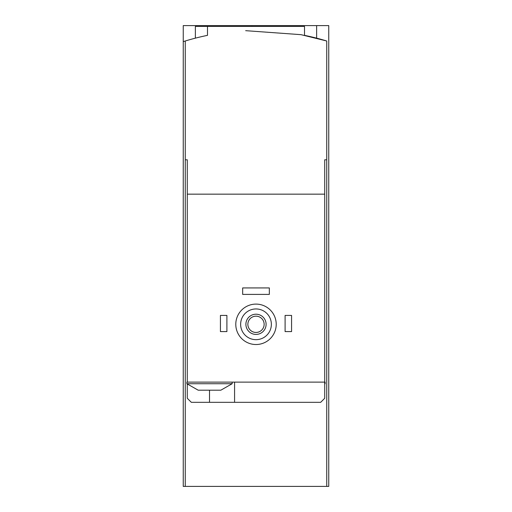<?xml version="1.0" encoding="UTF-8"?>
<svg xmlns="http://www.w3.org/2000/svg" width="512" height="512" viewBox="0 0 512 512"><rect width="100%" height="100%" fill="white"/><g stroke="black" fill="none" stroke-linecap="round" stroke-linejoin="round"><path stroke-width="0.77" d="M183.245 41.619L183.245 25.6L328.755 25.6L328.755 486.4L185.261 486.4L185.261 40.998L183.245 41.619L183.245 486.4L185.261 486.4M245.67 30.675L301.024 34.669L326.739 40.998A242.528 242.528 0 0 0 304.506 35.354L304.506 26.406L195.366 26.406L195.366 38.15M251.955 25.6L251.955 26.406M199.712 390.195L198.195 390.195L186.88 383.731L232.154 383.731L220.832 390.195L199.712 390.195M324.717 159.795L326.739 159.795L324.717 159.795L324.717 194.157L187.283 194.157L187.283 382.112L324.717 382.112L324.717 398.285L320.672 402.323L191.328 402.323L187.283 398.285L187.283 384.128M187.283 194.157L187.283 159.795L185.261 159.795L187.283 159.795M324.717 383.731L325.12 383.731L325.12 382.112L324.717 382.112L324.717 194.157M207.494 26.406L207.494 35.354A242.528 242.528 0 0 0 185.261 40.998M326.739 486.4L326.739 40.998M240.64 324.314A15.36 15.36 0 0 1 263.68 311.008A15.36 15.36 0 0 1 263.68 337.613A15.36 15.36 0 0 1 240.64 324.314M245.894 324.314A10.106 10.106 0 0 1 261.05 315.558A10.106 10.106 0 0 1 261.05 333.062A10.106 10.106 0 0 1 245.894 324.314M235.789 324.314A20.211 20.211 0 0 1 266.106 306.81A20.211 20.211 0 0 1 266.106 341.818A20.211 20.211 0 0 1 235.789 324.314M247.866 324.314A8.134 8.134 0 0 1 260.07 317.267A8.134 8.134 0 0 1 260.07 331.36A8.134 8.134 0 0 1 247.866 324.314M285.101 315.418L291.571 315.418L291.571 331.59L285.101 331.59L285.101 315.418M220.429 315.418L226.899 315.418L226.899 331.59L220.429 331.59L220.429 315.418M242.662 287.93L269.338 287.93L269.338 294.4L242.662 294.4L242.662 287.93M234.579 402.323L234.579 382.112M187.283 382.112L186.88 382.112L186.88 383.731M209.517 402.323L209.517 390.195M316.634 25.6L316.634 38.15M325.12 383.731L324.717 384.128M232.154 382.112L232.154 383.731"/></g></svg>
